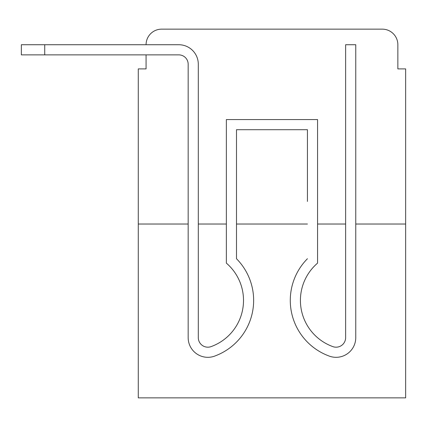 <?xml version="1.0" encoding="UTF-8"?>
<svg xmlns="http://www.w3.org/2000/svg" width="427" height="427" viewBox="0 0 427 427"><rect width="100%" height="100%" fill="white"/><g stroke="black" fill="none" stroke-linecap="round" stroke-linejoin="round"><path stroke-width="0.64" d="M146.071 68.902L146.071 54.869L146.071 68.902L138.279 68.902L138.279 397.857L405.65 397.857L405.65 68.902L397.857 68.902L397.857 44.734A15.591 15.591 0 0 0 382.266 29.143L161.662 29.143A15.591 15.591 0 0 0 146.071 44.734M405.65 224.026L355.76 224.026L355.76 337.64A19.685 19.685 0 0 1 328.87 355.953L327.829 355.542L328.87 355.953M345.63 224.026L317.565 224.026M307.429 224.026L236.494 224.026M226.363 224.026L198.299 224.026M188.168 224.026L188.168 337.64L188.168 224.026L138.279 224.026M161.662 29.143L382.266 29.143M397.857 68.902L397.857 44.734M215.059 355.953L216.099 355.542L215.059 355.953A19.685 19.685 0 0 1 188.168 337.64L188.168 64.221A9.357 9.357 0 0 0 178.812 54.869L21.35 54.869L21.35 44.734L68.123 44.734M345.63 337.64A9.549 9.549 0 0 1 332.58 346.521A9.549 9.549 0 0 0 345.63 337.64A9.549 9.549 0 0 1 332.58 346.521A9.549 9.549 0 0 0 345.63 337.64A9.549 9.549 0 0 1 332.58 346.521A9.549 9.549 0 0 0 345.63 337.64A9.549 9.549 0 0 1 332.58 346.521A9.549 9.549 0 0 0 345.63 337.64A9.549 9.549 0 0 1 332.58 346.521A9.549 9.549 0 0 0 345.63 337.64A9.549 9.549 0 0 1 332.58 346.521A9.549 9.549 0 0 0 345.63 337.64A9.549 9.549 0 0 1 332.58 346.521A9.549 9.549 0 0 0 345.63 337.64A9.549 9.549 0 0 1 332.58 346.521A9.549 9.549 0 0 0 345.63 337.64A9.549 9.549 0 0 1 332.58 346.521A9.549 9.549 0 0 0 345.63 337.64A9.549 9.549 0 0 1 332.58 346.521A9.549 9.549 0 0 0 345.63 337.64A9.549 9.549 0 0 1 332.58 346.521A9.549 9.549 0 0 0 345.63 337.64A9.549 9.549 0 0 1 332.58 346.521A9.549 9.549 0 0 0 345.63 337.64A9.549 9.549 0 0 1 332.58 346.521A9.549 9.549 0 0 0 345.63 337.64A9.549 9.549 0 0 1 332.58 346.521A9.549 9.549 0 0 0 345.63 337.64A9.549 9.549 0 0 1 332.58 346.521A9.549 9.549 0 0 0 345.63 337.64L345.63 44.734L355.76 44.734L355.76 224.026M211.344 346.521A9.549 9.549 0 0 1 198.299 337.64A9.549 9.549 0 0 0 211.344 346.521A9.549 9.549 0 0 1 198.299 337.64A9.549 9.549 0 0 0 211.344 346.521A9.549 9.549 0 0 1 198.299 337.64A9.549 9.549 0 0 0 211.344 346.521A9.549 9.549 0 0 1 198.299 337.64A9.549 9.549 0 0 0 211.344 346.521A9.549 9.549 0 0 1 198.299 337.64A9.549 9.549 0 0 0 211.344 346.521A9.549 9.549 0 0 1 198.299 337.64A9.549 9.549 0 0 0 211.344 346.521A9.549 9.549 0 0 1 198.299 337.64A9.549 9.549 0 0 0 211.344 346.521A9.549 9.549 0 0 1 198.299 337.64A9.549 9.549 0 0 0 211.344 346.521A9.549 9.549 0 0 1 198.299 337.64A9.549 9.549 0 0 0 211.344 346.521A9.549 9.549 0 0 1 198.299 337.64A9.549 9.549 0 0 0 211.344 346.521A9.549 9.549 0 0 1 198.299 337.64A9.549 9.549 0 0 0 211.344 346.521A9.549 9.549 0 0 1 198.299 337.64A9.549 9.549 0 0 0 211.344 346.521A9.549 9.549 0 0 1 198.299 337.64A9.549 9.549 0 0 0 211.344 346.521A9.549 9.549 0 0 1 198.299 337.64A9.549 9.549 0 0 0 211.344 346.521A9.549 9.549 0 0 1 198.299 337.64A9.549 9.549 0 0 0 211.344 346.521L212.39 346.116A49.11 49.11 0 0 0 226.363 263.128L226.363 119.571L317.565 119.571L317.565 263.128A49.11 49.11 0 0 0 331.539 346.116L332.58 346.521M307.429 201.416L307.429 129.701L307.429 201.416L307.429 129.701L307.429 201.416L307.429 129.701L307.429 201.416L307.429 129.701L307.429 201.416L307.429 129.701L307.429 201.416L307.429 129.701L307.429 201.416L307.429 129.701L236.494 129.701L236.494 258.73A59.241 59.241 0 0 1 216.099 355.542M355.76 201.416L355.76 337.64M44.734 54.869L44.734 44.734L178.812 44.734A19.487 19.487 0 0 1 198.299 64.221L198.299 337.64M307.429 129.701L236.494 129.701L307.429 129.701M188.168 64.221A9.357 9.357 0 0 0 178.812 54.869A9.357 9.357 0 0 1 188.168 64.221A9.357 9.357 0 0 0 178.812 54.869A9.357 9.357 0 0 1 188.168 64.221A9.357 9.357 0 0 0 178.812 54.869A9.357 9.357 0 0 1 188.168 64.221A9.357 9.357 0 0 0 178.812 54.869A9.357 9.357 0 0 1 188.168 64.221A9.357 9.357 0 0 0 178.812 54.869A9.357 9.357 0 0 1 188.168 64.221A9.357 9.357 0 0 0 178.812 54.869A9.357 9.357 0 0 1 188.168 64.221M188.168 201.416L188.168 337.64M236.494 258.73L236.494 201.416M327.829 355.542A59.241 59.241 0 0 1 307.429 258.73"/></g></svg>

